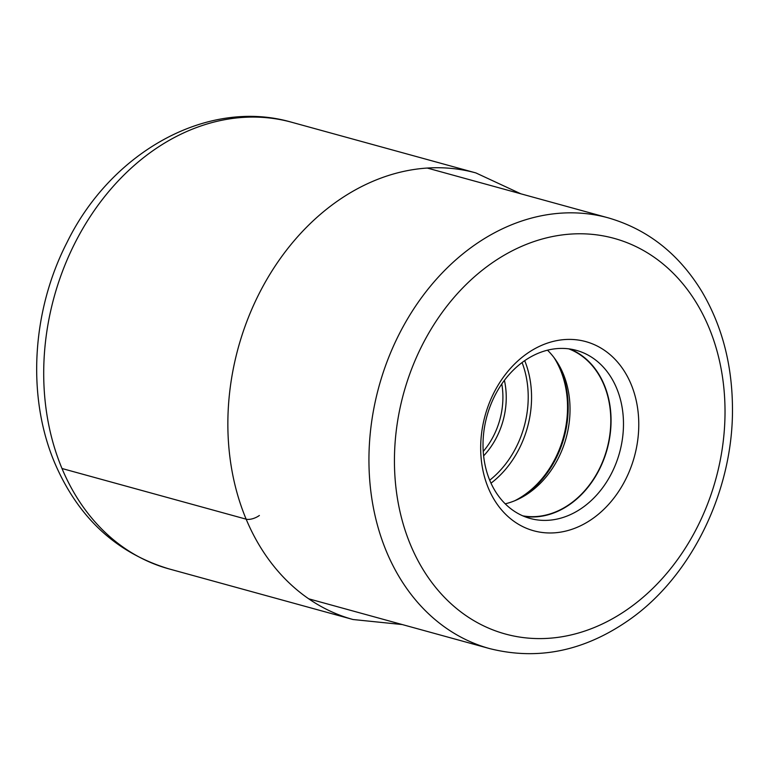 <?xml version="1.0" encoding="UTF-8"?>
<svg xmlns="http://www.w3.org/2000/svg" width="771" height="771" viewBox="0 0 771 771"><rect width="100%" height="100%" fill="white"/><g stroke="black" fill="none" stroke-linecap="round" stroke-linejoin="round"><path stroke-width="1.16" d="M631.025 384.103A98.11 77.418 -74.6 0 1 638.773 423.472A98.11 77.418 -74.6 0 1 577.614 527.113A98.11 77.418 -74.6 0 1 488.428 488.274A98.11 77.418 -74.6 0 1 480.68 448.915A98.11 77.418 -74.6 0 1 541.84 345.263A98.11 77.418 -74.6 0 1 631.025 384.103M505.217 503.829A86.844 68.532 105.4 0 0 521.186 497.709A86.844 68.532 105.4 0 0 563.167 373.665A86.844 68.532 105.4 0 0 558.079 363.613A86.844 68.532 105.4 0 0 547.487 350.188M568.719 348.839A86.844 68.532 -74.6 0 1 603.944 384.883A86.844 68.532 -74.6 0 1 594.672 477.297A86.844 68.532 -74.6 0 1 522.767 515.847M524.02 516.368A87.162 68.783 105.4 0 0 595.308 476.767A87.162 68.783 105.4 0 0 604.175 384.719A87.162 68.783 105.4 0 0 570.058 349.022M489.903 480.68A87.162 68.783 -74.6 0 1 483.022 445.705A87.162 68.783 -74.6 0 1 576.371 350.362A87.162 68.783 -74.6 0 1 616.598 388.131A87.162 68.783 -74.6 0 1 623.479 423.106A87.162 68.783 -74.6 0 1 530.13 518.449A87.162 68.783 -74.6 0 1 489.903 480.68M61.998 468.508A231.589 182.746 -74.6 0 1 91.248 215.003A231.589 182.746 -74.6 0 1 291.737 122.271C207.38 97.657 111.111 152.234 67.106 242.248C31.765 310.809 26.571 396.776 54.857 463.226C78.324 517.717 116.325 552.923 168.878 568.863A231.589 182.746 -74.6 0 1 61.998 468.508L246.151 519.172A10.033 4.337 -22.7 0 0 259.374 515.481M520.801 193.791L475.89 172.926A231.589 182.746 105.4 0 0 275.401 265.658A231.589 182.746 105.4 0 0 246.151 519.172A231.589 182.746 105.4 0 0 353.031 619.518L168.878 568.863M725.01 409.459A205.153 161.881 105.4 0 0 558.002 235.541A205.153 161.881 105.4 0 0 394.444 462.793A205.153 161.881 105.4 0 0 394.444 462.918A205.153 161.881 -74.6 0 0 561.452 636.836A205.153 161.881 -74.6 0 0 725.019 409.584A205.153 161.881 105.4 0 0 725.01 409.459M608.184 217.836A223.388 176.27 105.4 0 0 368.943 462.186A223.388 176.27 105.4 0 0 368.952 462.33A223.388 176.27 105.4 0 0 489.672 648.604C539.006 660.959 586.471 650.695 632.066 617.812C693.563 573.19 733.79 487.918 732.45 406.462C731.93 363.498 721.733 325.198 701.87 291.554C678.846 253.823 647.611 229.257 608.184 217.836L427.23 168.049M501.796 383.958A68.388 53.96 -74.6 0 1 483.224 451.44M483.61 455.883A70.209 55.396 105.4 0 0 504.398 380.334M522.073 362.543A89.359 70.508 -74.6 0 1 489.701 480.208M490.992 483.186A91.18 71.944 105.4 0 0 524.704 360.655M554.07 357.667A91.18 71.944 -74.6 0 1 560.286 369.608A91.18 71.944 -74.6 0 1 560.344 369.723A91.18 71.944 -74.6 0 1 514.7 500.764M519.153 498.76A90.833 71.674 105.4 0 0 561.009 370.157A90.833 71.674 105.4 0 0 560.951 370.032A90.833 71.674 105.4 0 0 556.864 361.666M353.031 619.518L402.298 624.558M475.89 172.926L291.737 122.271M489.672 648.604L308.718 598.816"/></g></svg>
